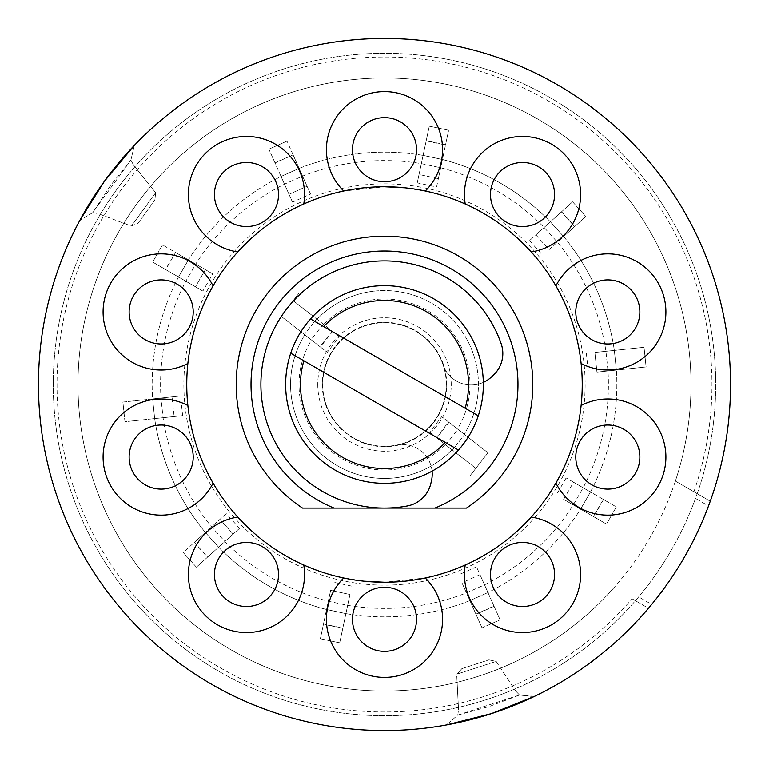 <?xml version="1.0" encoding="UTF-8"?>
<svg xmlns="http://www.w3.org/2000/svg" width="769" height="769" viewBox="0 0 769 769"><rect width="100%" height="100%" fill="white"/><g stroke="black" fill="none" stroke-linecap="round" stroke-linejoin="round"><path stroke-width="0.58" stroke-dasharray="3.85 2.88" d="M285.626 384.5A98.874 98.874 0 0 0 384.5 483.374A98.874 98.874 0 0 0 483.374 384.5A98.874 98.874 0 0 0 384.5 285.626A98.874 98.874 0 0 0 285.626 384.5A98.874 98.874 0 0 1 384.5 285.626A98.874 98.874 0 0 1 483.374 384.5A98.874 98.874 0 0 1 384.5 483.374A98.874 98.874 0 0 1 285.626 384.5M317.76 384.5A66.74 66.74 0 0 0 384.5 451.24A66.74 66.74 0 0 0 451.24 384.5A66.74 66.74 0 0 0 384.5 317.76A66.74 66.74 0 0 0 317.76 384.5M303.87 360.786L458.507 450.057M478.28 415.808L310.493 318.943M446.299 384.5A61.799 61.799 0 0 1 384.5 446.299A61.799 61.799 0 0 1 322.701 384.5A61.799 61.799 0 0 1 384.5 322.701A61.799 61.799 0 0 1 446.299 384.5A61.799 61.799 0 0 1 384.5 446.299A61.799 61.799 0 0 1 322.701 384.5A61.799 61.799 0 0 1 384.5 322.701A61.799 61.799 0 0 1 446.299 384.5M432.072 471.176A29.664 29.664 0 0 0 396.698 445.078A61.799 61.799 0 0 1 324.489 399.236A61.799 61.799 0 0 1 367.255 325.162A61.799 61.799 0 0 1 443.059 364.775A29.664 29.664 0 0 0 483.345 382.356M443.059 364.775A29.664 29.664 0 0 0 491.343 377.07L493.323 375.224A29.664 29.664 0 0 0 501.177 343.743A123.588 123.588 0 0 0 277.465 322.701A123.588 123.588 0 0 0 407.541 505.925A29.664 29.664 0 0 0 430.88 483.384L431.486 480.74A29.664 29.664 0 0 0 396.698 445.078M92.866 212.648L98.182 213.628L92.866 212.648M92.751 212.648L79.813 220.443L92.751 212.648L130.903 160.144L110.534 185.454L92.751 212.648M134.315 145.418L130.903 160.144L133.518 164.999L155.655 192.74L154.886 200.113L155.655 192.74L133.518 164.999L130.903 160.144L134.315 145.418M384.5 730.55A346.05 346.05 0 0 0 710.268 501.225A346.05 346.05 0 0 0 384.5 38.45A346.05 346.05 0 0 0 38.45 384.5A346.05 346.05 0 0 0 384.5 730.55M649.171 607.433L651.689 604.405L638.664 596.888A331.218 331.218 0 0 0 695.512 498.418L708.537 505.944A346.05 346.05 0 0 1 651.689 604.405M708.537 505.944L709.547 503.224M534.57 696.32L519.517 695.022L515.701 691.033L519.517 695.022L457.786 715.074L446.376 724.975L457.786 715.074L489.142 706.557L519.517 695.022L533.965 696.608M404.975 187.819L425.295 191.01A197.739 197.739 0 0 1 465.226 203.987C490.718 215.493 512.721 231.479 531.235 251.944A197.739 197.739 0 0 1 555.91 285.914C569.771 310.186 578.173 336.053 581.124 363.506A197.739 197.739 0 0 1 581.124 405.494C578.096 433.149 569.694 459.016 555.91 483.086A197.739 197.739 0 0 1 531.235 517.056C512.404 537.742 490.401 553.738 465.226 565.013A197.739 197.739 0 0 1 425.295 577.99L384.5 582.239M466.475 508.088A148.311 148.311 0 0 0 384.5 236.189A148.311 148.311 0 0 0 302.525 508.088M384.5 285.626A98.874 98.874 0 0 0 285.626 384.5A98.874 98.874 0 0 0 384.5 483.374A98.874 98.874 0 0 0 483.374 384.5A98.874 98.874 0 0 0 384.5 285.626A98.874 98.874 0 0 0 285.626 384.5A98.874 98.874 0 0 0 384.5 483.374A98.874 98.874 0 0 0 483.374 384.5A98.874 98.874 0 0 0 384.5 285.626M693.907 491.776A327.479 327.479 0 0 0 384.5 57.021A327.479 327.479 0 0 0 57.021 384.5A327.479 327.479 0 0 0 632.108 598.811L648.478 608.26A346.05 346.05 0 0 0 710.268 501.225L675.384 481.086L697.204 493.688L695.512 498.418M710.268 501.225L697.204 493.688A331.218 331.218 0 0 0 384.5 53.282A331.218 331.218 0 0 0 53.282 384.5A331.218 331.218 0 0 0 635.415 600.714L632.108 598.811M675.384 481.086A306.504 306.504 0 0 0 384.5 77.996A306.504 306.504 0 0 0 77.996 384.5A306.504 306.504 0 0 0 613.595 588.122M638.664 596.888L635.415 600.714L648.478 608.26M364.025 581.181L343.705 577.99A197.739 197.739 0 0 1 303.774 565.013C278.282 553.507 256.279 537.521 237.765 517.056A197.739 197.739 0 0 1 213.09 483.086C199.229 458.814 190.827 432.947 187.876 405.494A197.739 197.739 0 0 1 187.876 363.506C190.904 335.851 199.306 309.984 213.09 285.914A197.739 197.739 0 0 1 237.765 251.944C256.596 231.258 278.599 215.262 303.774 203.987A197.739 197.739 0 0 1 343.705 191.01L384.5 186.761M383.933 508.088L385.067 508.088M434.918 508.088L334.082 508.088M457.786 715.074L458.535 709.604L457.786 715.074M456.776 676.076L458.535 709.604L456.776 676.076M461.89 668.636L488.901 659.86L461.89 668.636L456.93 674.144L461.89 668.636M488.901 659.86L496.159 661.398L488.901 659.86M496.159 661.398L515.701 691.033L496.159 661.398L456.93 674.144L496.159 661.398M138.189 223.097L154.886 200.113L138.189 223.097L131.412 226.115L98.182 213.628L131.412 226.115L138.189 223.097M352.462 79.678A306.504 306.504 0 0 1 689.322 352.462A306.504 306.504 0 0 1 416.538 689.322A306.504 306.504 0 0 1 79.678 416.538A306.504 306.504 0 0 1 352.462 79.678M697.204 493.688A331.218 331.218 0 0 0 349.876 55.099A331.218 331.218 0 0 0 55.099 419.124A331.218 331.218 0 0 0 697.204 493.688M363.526 184.964A200.642 200.642 0 0 1 584.036 363.526A200.642 200.642 0 0 1 405.474 584.036A200.642 200.642 0 0 1 184.964 405.474A200.642 200.642 0 0 1 363.526 184.964M417.25 182.887L429.304 126.164L448.644 130.269L438.368 178.629L419.028 174.515L417.25 182.887L436.59 186.992L438.368 178.629L436.59 186.992M182.628 415.654L154.665 418.596A232.344 232.344 0 0 0 205.371 532.484L194.374 542.385L207.601 557.083L218.627 547.163L205.39 532.465L219.915 519.392L233.142 534.09L218.607 547.182A232.344 232.344 0 0 0 326.565 609.509L330.632 590.371L349.972 594.485L339.696 642.836L320.356 638.731L339.696 642.836L345.915 613.595L326.565 609.509L330.632 590.371L349.972 594.485L345.906 613.624A232.344 232.344 0 0 0 469.888 600.589L461.929 582.719L479.991 574.674L476.511 566.859L500.1 619.833L482.038 627.879L500.1 619.833L494.073 606.289L487.94 592.524L469.888 600.589L461.929 582.719L479.991 574.674L487.95 592.543A232.344 232.344 0 0 0 580.595 509.136L563.648 499.35L573.539 482.221L566.128 477.943L616.354 506.944L606.462 524.064L616.354 506.944L590.457 491.987L580.595 509.136L563.648 499.35L573.539 482.221L590.477 492.006A232.344 232.344 0 0 0 616.402 370.072L596.946 372.109L594.879 352.442L614.335 350.404L616.382 370.072L614.335 350.404L644.038 347.28L646.104 366.948L596.946 372.109L594.879 352.442L614.335 350.404A232.344 232.344 0 0 0 563.629 236.516L549.085 249.608L535.858 234.91L529.505 240.639L572.597 201.834L585.824 216.531L572.597 201.834L550.373 221.837L563.61 236.535L549.085 249.608L535.858 234.91L572.597 201.834L585.824 216.531L563.629 236.516A232.344 232.344 0 0 1 614.335 350.404L644.038 347.28L646.104 366.948L616.402 370.072A232.344 232.344 0 0 1 590.477 492.006L616.354 506.944L606.462 524.064L580.595 509.136A232.344 232.344 0 0 1 487.95 592.543L500.1 619.833L482.038 627.879L469.888 600.589A232.344 232.344 0 0 1 345.906 613.624L339.696 642.836L320.356 638.731L326.565 609.509A232.344 232.344 0 0 1 218.607 547.182L196.403 567.166L183.176 552.469L205.371 532.484A232.344 232.344 0 0 1 154.665 418.596L124.963 421.72L122.896 402.052L152.598 398.928A232.344 232.344 0 0 1 178.523 276.994L152.647 262.056L162.538 244.936L188.405 259.864A232.344 232.344 0 0 1 281.05 176.457L268.9 149.167L286.962 141.121L299.112 168.411A232.344 232.344 0 0 1 423.094 155.376L442.425 159.519L445.511 145.014L426.17 140.9L423.085 155.405A232.344 232.344 0 0 0 299.112 168.411L307.071 186.281L289.009 194.326L281.05 176.457L299.122 168.44L293.095 154.886L275.033 162.932L281.06 176.476L299.122 168.44L281.05 176.457A232.344 232.344 0 0 0 188.405 259.864L205.352 269.65L195.461 286.779L178.523 276.994L188.434 259.884L175.592 252.472L165.7 269.592L178.543 277.013L188.434 259.884L178.523 276.994A232.344 232.344 0 0 0 152.598 398.928L172.054 396.891L174.121 416.558L154.665 418.596L152.618 398.928L154.665 418.596L124.963 421.72L122.896 402.052L180.561 395.997L172.054 396.891L174.121 416.558L182.628 415.654L180.561 395.997M374.686 291.086A93.924 93.924 0 0 1 464.188 434.216L449.019 422.364L436.85 437.946L452.018 449.798A93.924 93.924 0 0 1 304.812 334.784L319.981 346.636L332.15 331.055L316.982 319.202A93.924 93.924 0 0 1 464.188 434.216L487.979 452.797L475.8 468.379L452.018 449.798A93.924 93.924 0 0 1 304.812 334.784L281.021 316.203L293.2 300.621L316.982 319.202A93.924 93.924 0 0 1 374.686 291.086M377.992 322.624A62.222 62.222 0 0 1 446.376 377.992A62.222 62.222 0 0 1 391.008 446.376A62.222 62.222 0 0 1 322.624 391.008A62.222 62.222 0 0 1 377.992 322.624M535.858 234.91L550.393 221.818L563.629 236.516L550.393 221.818A232.344 232.344 0 0 0 442.435 159.491L423.094 155.376L442.435 159.491A232.344 232.344 0 0 1 550.393 221.818L563.61 236.535L574.626 226.615L561.399 211.917M152.618 398.928L154.684 418.596M172.054 396.891L122.896 402.052L124.963 421.72L174.121 416.558M202.872 291.057L195.461 286.779L205.352 269.65L188.405 259.864L178.523 276.994L195.461 286.779L202.872 291.057L212.753 273.927L205.352 269.65L212.753 273.927M195.461 286.779L152.647 262.056L165.489 269.477L175.592 252.472M175.38 252.347L205.352 269.65M162.538 244.936L152.647 262.056L162.538 244.936M292.489 202.141L289.009 194.326L307.071 186.281L299.112 168.411L281.05 176.457L284.482 184.166L292.489 202.141L310.551 194.096L307.071 186.281L310.551 194.096M289.009 194.326L268.9 149.167L274.927 162.711L293.095 154.886M292.999 154.665L307.071 186.281M286.962 141.121L268.9 149.167L286.962 141.121M419.028 174.515L429.304 126.164L426.218 140.669L445.559 144.774L448.644 130.269L429.304 126.164L448.644 130.269L438.368 178.629L419.028 174.515L421.335 163.643L423.094 155.376L442.435 159.491L438.368 178.629M561.572 211.754L574.808 226.451L585.824 216.531L549.085 249.608M529.505 240.639L542.731 255.327M596.946 372.109L646.104 366.948L644.038 347.28L594.879 352.442M586.372 353.346L588.439 373.003M616.402 370.072L614.316 350.404M603.511 499.523L593.62 516.653L606.462 524.064L563.648 499.35M573.539 482.221L590.477 492.006L580.595 509.136L590.457 491.987L580.566 509.116L593.408 516.528L603.3 499.408M566.128 477.943L556.247 495.073M494.073 606.289L476.001 614.335L482.038 627.879L461.929 582.719M479.991 574.674L487.95 592.543L469.878 600.56L475.905 614.114L493.967 606.068M476.511 566.859L458.449 574.904M342.782 628.331L323.441 624.226L320.356 638.731L330.632 590.371M349.972 594.485L345.906 613.624L326.575 609.481L323.489 623.986L342.83 628.1M351.75 586.113L332.41 582.008M239.495 528.361L233.142 534.09L219.915 519.392L205.371 532.484L218.607 547.182L205.371 532.484L218.607 547.182L239.495 528.361L226.269 513.673L219.915 519.392L226.269 513.673M233.142 534.09L196.403 567.166L207.428 557.246L194.374 542.385M194.192 542.549L219.915 519.392M183.176 552.469L196.403 567.166L183.176 552.469M323.268 324.114L311.099 339.696L304.399 334.467L316.568 318.885L332.612 331.41L320.433 346.992L327.248 352.317L281.021 316.203L299.285 292.826L281.021 316.203L304.399 334.467L316.568 318.885L293.2 300.621L339.427 336.735L327.248 352.317M332.612 331.41L339.427 336.735M311.099 339.696L320.433 346.992M445.732 444.886L457.901 429.304L464.601 434.533L452.432 450.115L436.388 437.59L448.567 422.008L441.752 416.683L487.979 452.797L469.715 476.174L487.979 452.797L464.601 434.533L452.432 450.115L475.8 468.379L429.573 432.265L441.752 416.683M436.388 437.59L429.573 432.265M457.901 429.304L448.567 422.008M155.655 192.74L131.412 226.115L155.655 192.74M361.094 161.817A223.904 223.904 0 0 1 421.335 163.643L440.675 167.757A223.904 223.904 0 0 1 544.116 227.47L557.352 242.168A223.904 223.904 0 0 1 605.934 351.289L608 370.946A223.904 223.904 0 0 1 583.162 487.786L573.28 504.906A223.904 223.904 0 0 1 484.518 584.834L466.447 592.87A223.904 223.904 0 0 1 347.665 605.357L328.325 601.243A223.904 223.904 0 0 1 224.884 541.53L211.648 526.832A223.904 223.904 0 0 1 163.066 417.711L161 398.054A223.904 223.904 0 0 1 185.838 281.214L195.72 264.094A223.904 223.904 0 0 1 284.482 184.166L302.553 176.13A223.904 223.904 0 0 1 361.094 161.817M323.672 324.431A85.484 85.484 0 0 1 457.497 428.987M445.328 444.569A85.484 85.484 0 0 1 311.503 340.013M188.405 259.864L178.523 276.994M299.112 168.411L281.05 176.457M442.435 159.491L423.094 155.376M563.629 236.516L550.393 221.818M580.595 509.136L590.477 492.006M469.888 600.589L487.95 592.543M326.565 609.509L345.906 613.624M205.371 532.484L218.607 547.182"/><path stroke-width="1.15" d="M458.507 450.057A98.874 98.874 0 0 1 290.72 353.192L458.507 450.057A98.874 98.874 0 0 0 478.28 415.808L310.493 318.943A98.874 98.874 0 0 1 478.28 415.808M465.13 408.214A84.042 84.042 0 0 0 323.653 326.537M310.493 318.943A98.874 98.874 0 0 0 290.72 353.192L303.87 360.786A84.042 84.042 0 0 0 445.347 442.463M483.345 382.356A29.664 29.664 0 0 0 491.343 377.07L493.323 375.224A29.664 29.664 0 0 0 501.177 343.743A123.588 123.588 0 0 0 277.465 322.701A123.588 123.588 0 0 0 407.541 505.925A29.664 29.664 0 0 0 430.88 483.384L431.486 480.74A29.664 29.664 0 0 0 432.072 471.176M104.536 181.1L134.315 145.418C112.783 167.978 94.616 192.99 79.813 220.443L104.536 181.1M534.57 696.32L491.439 713.613L446.376 724.975C477.059 719.38 506.454 709.825 534.57 696.32M384.5 730.55A346.05 346.05 0 0 0 730.55 384.5A346.05 346.05 0 0 0 384.5 38.45A346.05 346.05 0 0 0 38.45 384.5A346.05 346.05 0 0 0 384.5 730.55M648.478 608.26L649.171 607.433M709.547 503.224L710.268 501.225M384.5 186.761A197.739 197.739 0 0 0 186.761 384.5A197.739 197.739 0 0 0 384.5 582.239A197.739 197.739 0 0 0 582.239 384.5A197.739 197.739 0 0 0 384.5 186.761L404.975 187.819M302.525 508.088L334.082 508.088L302.525 508.088A148.311 148.311 0 0 1 384.5 236.189A148.311 148.311 0 0 1 466.475 508.088L434.918 508.088A133.479 133.479 0 0 0 384.5 251.021A133.479 133.479 0 0 0 334.082 508.088L383.933 508.088M384.5 582.239L364.025 581.181M385.067 508.088L466.475 508.088M548.441 555.641A32.038 32.038 0 0 0 503.695 548.547A32.038 32.038 0 0 0 496.601 593.303A32.038 32.038 0 0 0 541.357 600.397A32.038 32.038 0 0 0 548.441 555.641M617.728 426.593A32.038 32.038 0 0 0 577.356 447.164A32.038 32.038 0 0 0 597.926 487.536A32.038 32.038 0 0 0 638.299 466.966A32.038 32.038 0 0 0 617.728 426.593M597.926 281.464A32.038 32.038 0 0 0 577.356 321.836A32.038 32.038 0 0 0 617.728 342.407A32.038 32.038 0 0 0 638.299 302.034A32.038 32.038 0 0 0 597.926 281.464M496.601 175.697A32.038 32.038 0 0 0 503.695 220.453A32.038 32.038 0 0 0 548.441 213.359A32.038 32.038 0 0 0 541.357 168.603A32.038 32.038 0 0 0 496.601 175.697M352.462 149.676A32.038 32.038 0 0 0 384.5 181.724A32.038 32.038 0 0 0 416.538 149.676A32.038 32.038 0 0 0 384.5 117.638A32.038 32.038 0 0 0 352.462 149.676M220.559 213.359A32.038 32.038 0 0 0 265.305 220.453A32.038 32.038 0 0 0 272.399 175.697A32.038 32.038 0 0 0 227.643 168.603A32.038 32.038 0 0 0 220.559 213.359M151.272 342.407A32.038 32.038 0 0 0 191.644 321.836A32.038 32.038 0 0 0 171.074 281.464A32.038 32.038 0 0 0 130.701 302.034A32.038 32.038 0 0 0 151.272 342.407M171.074 487.536A32.038 32.038 0 0 0 191.644 447.164A32.038 32.038 0 0 0 151.272 426.593A32.038 32.038 0 0 0 130.701 466.966A32.038 32.038 0 0 0 171.074 487.536M272.399 593.303A32.038 32.038 0 0 0 265.305 548.547A32.038 32.038 0 0 0 220.559 555.641A32.038 32.038 0 0 0 227.643 600.397A32.038 32.038 0 0 0 272.399 593.303M416.538 619.324A32.038 32.038 0 0 0 384.5 587.276A32.038 32.038 0 0 0 352.462 619.324A32.038 32.038 0 0 0 384.5 651.362A32.038 32.038 0 0 0 416.538 619.324M465.226 565.013A58.069 58.069 0 0 0 556.66 621.458A58.069 58.069 0 0 0 531.235 517.056M555.91 483.086A58.069 58.069 0 0 0 663.061 475.011A58.069 58.069 0 0 0 581.124 405.494M581.124 363.506A58.069 58.069 0 0 0 663.061 293.989A58.069 58.069 0 0 0 555.91 285.914M531.235 251.944A58.069 58.069 0 0 0 556.66 147.542A58.069 58.069 0 0 0 465.226 203.987M425.295 191.01A58.069 58.069 0 0 0 384.5 91.607A58.069 58.069 0 0 0 343.705 191.01M303.774 203.987A58.069 58.069 0 0 0 212.34 147.542A58.069 58.069 0 0 0 237.765 251.944M213.09 285.914A58.069 58.069 0 0 0 105.939 293.989A58.069 58.069 0 0 0 187.876 363.506M187.876 405.494A58.069 58.069 0 0 0 105.939 475.011A58.069 58.069 0 0 0 213.09 483.086M237.765 517.056A58.069 58.069 0 0 0 212.34 621.458A58.069 58.069 0 0 0 303.774 565.013M343.705 577.99A58.069 58.069 0 0 0 384.5 677.393A58.069 58.069 0 0 0 425.295 577.99"/></g></svg>
